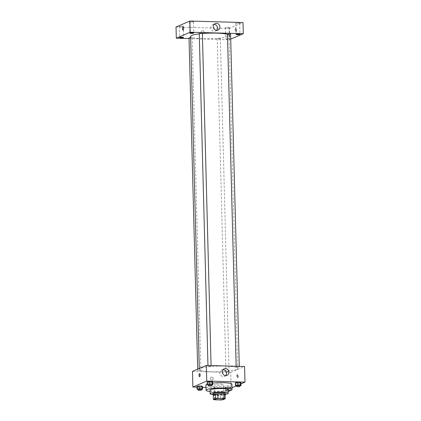 <?xml version="1.0" encoding="UTF-8"?>
<svg xmlns="http://www.w3.org/2000/svg" width="421" height="421" viewBox="0 0 421 421"><rect width="100%" height="100%" fill="white"/><g stroke="black" fill="none" stroke-linecap="round" stroke-linejoin="round"><path stroke-width="0.32" stroke-dasharray="2.1 1.58" d="M223.177 384.71A4.52 0.663 -1.5 0 1 218.152 385.262A4.52 0.663 -1.5 0 1 214.41 384.71A4.52 0.663 -1.5 0 1 218.909 383.926A4.52 0.663 -1.5 0 1 223.446 384.473A4.52 0.663 -1.5 0 1 223.177 384.71M214.457 399.776L214.342 395.308L220.572 395.482L220.688 399.95M225.098 394.293L222.841 395.266L222.956 399.734M222.841 395.266A6.073 0.889 -1.5 0 1 220.572 395.482M214.342 395.308A6.073 0.889 -1.5 0 1 213.284 395.003M213.284 395.082A6.215 0.91 178.5 0 0 217.073 395.561A6.215 0.91 178.5 0 0 225.114 394.772M225.377 393.367A6.215 0.91 -1.5 0 1 225.003 393.693A6.215 0.91 -1.5 0 1 217.041 394.44A6.215 0.91 -1.5 0 1 212.947 393.693M212.973 394.656A9.041 1.326 178.5 0 0 216.078 394.856A9.041 1.326 178.5 0 0 225.398 394.33M210.032 390.135A9.041 1.326 178.5 0 0 215.984 391.225A9.041 1.326 178.5 0 0 228.103 389.662M210.063 391.504A12.998 1.91 178.5 0 0 214.636 391.809A12.998 1.91 178.5 0 0 228.14 391.03M231.918 384.252A12.998 1.91 -1.5 0 1 231.14 384.931A12.998 1.91 -1.5 0 1 214.494 386.499A12.998 1.91 -1.5 0 1 205.937 384.931M207.243 384.057A12.998 1.91 -1.5 0 1 212.731 383.068M197.533 389.53L197.46 386.736L196.949 386.325L197.46 386.736L200.217 386.815L202.464 386.478L200.217 386.815L200.291 389.609L201.349 389.451M207.769 385.126L207.7 382.331L207.185 381.921L207.7 382.331L212.705 382.073L210.458 382.405L210.532 385.199L211.584 385.041M196.97 387.162L202.485 387.315M206.001 387.409L231.103 388.109L232.008 387.72M236.202 385.91L240.933 383.873M225.151 387.11L225.667 387.52L228.424 387.599L230.671 387.262L230.155 386.852L227.398 386.773L225.151 387.11L225.667 387.52L228.424 387.599L230.671 387.262L230.155 386.852L227.398 386.773L225.151 387.11L225.224 389.904L225.735 390.314L230.745 390.057L230.229 389.646L227.472 389.567L225.224 389.904M235.976 385.904L235.902 383.11L235.392 382.7L235.902 383.11L238.66 383.189L240.907 382.852L238.66 383.189L238.733 385.983L239.791 385.825M192.465 371.401L230.692 372.464L231.103 388.109M213.215 378.679A1.552 1.442 66.7 0 0 211.142 377.211A1.552 1.442 66.7 0 0 210.432 379.21A1.552 1.442 66.7 0 0 213.215 378.679A1.552 1.442 66.7 0 0 211.142 377.211A1.552 1.442 66.7 0 0 210.432 379.21A1.552 1.442 66.7 0 0 213.215 378.679M236.57 369.449A19.213 2.821 -1.5 0 1 215.226 371.811A19.213 2.821 -1.5 0 1 199.312 369.449A19.213 2.821 -1.5 0 1 218.446 366.123A19.213 2.821 -1.5 0 1 237.723 368.443A19.213 2.821 -1.5 0 1 236.57 369.449M230.692 372.464L244.569 366.491M211 366.391L207.974 366.391L211 366.391M200.764 370.801L197.738 370.801L200.764 370.801M228.966 371.58L225.94 371.58L228.966 371.58M236.276 367.091L239.296 367.091L236.276 367.091M237.77 374.643A1.552 0.532 -88.4 0 0 237.276 376.29A1.552 0.532 -88.4 0 0 237.765 377.732A1.552 0.532 -88.4 0 0 238.339 376.195A1.552 0.532 -88.4 0 0 237.849 374.627A1.552 0.532 -88.4 0 0 237.77 374.643M237.233 374.627A1.552 0.532 -88.4 0 0 236.739 376.274A1.552 0.532 -88.4 0 0 237.228 377.721A1.552 0.532 -88.4 0 0 237.802 376.179A1.552 0.532 -88.4 0 0 237.318 374.611A1.552 0.532 -88.4 0 0 237.233 374.627M199.622 373.569L199.622 373.569A1.552 0.532 91.6 0 1 200.112 375.011A1.552 0.532 91.6 0 1 199.622 376.658A1.552 0.532 91.6 0 1 199.538 376.674L199.538 376.674M225.693 375.595A3.531 3.279 -113.3 0 1 220.199 374.437A3.531 3.279 -113.3 0 1 223.135 369.649M227.466 34.39A19.213 2.821 -1.5 0 1 229.003 35.443A19.213 2.821 -1.5 0 1 227.85 36.448A19.213 2.821 -1.5 0 1 206.506 38.816A19.213 2.821 -1.5 0 1 190.592 36.453M199.27 33.859A19.213 2.821 -1.5 0 1 202.38 33.533M227.461 34.175L230.576 34.096M190.624 37.532L192.044 37.801L189.018 37.801M220.246 38.585L217.22 38.585L220.246 38.585M202.375 33.312L199.254 33.396M189.04 38.553L229.408 39.674L230.708 39.111M229.634 38.843A1.979 0.289 178.5 0 0 229.755 38.743A1.979 0.289 178.5 0 0 227.766 38.5A1.979 0.289 178.5 0 0 225.798 38.843A1.979 0.289 178.5 0 0 227.435 39.09A1.979 0.289 178.5 0 0 229.634 38.843M176.02 27.023L229.113 28.496L229.408 39.674M229.113 28.496L242.991 22.523M236.128 28.444A1.552 0.532 -88.4 0 0 235.639 30.086A1.552 0.532 -88.4 0 0 236.128 31.533A1.552 0.532 -88.4 0 0 236.702 29.996A1.552 0.532 -88.4 0 0 236.213 28.428A1.552 0.532 -88.4 0 0 236.128 28.444M202.643 30.696A1.552 1.442 66.7 0 0 201.359 32.801A1.552 1.442 66.7 0 0 204.106 31.959A1.552 1.442 66.7 0 0 202.069 30.801A1.552 1.442 66.7 0 0 201.359 32.801A1.552 1.442 66.7 0 0 204.106 31.959A1.552 1.442 66.7 0 0 202.643 30.696M192.202 21.639A1.979 0.289 -1.5 0 1 193.507 21.876A1.979 0.289 -1.5 0 1 193.386 21.981A1.979 0.289 -1.5 0 1 191.187 22.224A1.979 0.289 -1.5 0 1 189.55 21.981A1.979 0.289 -1.5 0 1 192.202 21.639M238.397 22.918A1.979 0.289 -1.5 0 1 239.702 23.16A1.979 0.289 -1.5 0 1 239.581 23.26A1.979 0.289 -1.5 0 1 237.381 23.508A1.979 0.289 -1.5 0 1 235.744 23.26A1.979 0.289 -1.5 0 1 238.397 22.918M228.161 27.328A1.979 0.289 -1.5 0 1 229.461 27.565A1.979 0.289 -1.5 0 1 229.345 27.67A1.979 0.289 -1.5 0 1 227.145 27.912A1.979 0.289 -1.5 0 1 225.503 27.67A1.979 0.289 -1.5 0 1 228.161 27.328M181.967 26.044A1.979 0.289 -1.5 0 1 183.272 26.286A1.979 0.289 -1.5 0 1 183.151 26.386A1.979 0.289 -1.5 0 1 180.951 26.634A1.979 0.289 -1.5 0 1 179.309 26.391A1.979 0.289 -1.5 0 1 181.967 26.044M214.073 24.36A3.531 3.279 -113.3 0 1 214.089 24.36A3.531 3.279 -113.3 0 0 212.768 24.607L215.178 23.571M216.652 30.307A3.531 3.279 -113.3 0 1 211.158 29.149A3.531 3.279 -113.3 0 1 212.768 24.607M235.597 28.428A1.552 0.532 -88.4 0 0 235.102 30.07A1.552 0.532 -88.4 0 0 235.592 31.517A1.552 0.532 -88.4 0 0 236.165 29.98A1.552 0.532 -88.4 0 0 235.676 28.412A1.552 0.532 -88.4 0 0 235.597 28.428M183.119 26.955L183.119 26.955A1.552 0.532 91.6 0 1 183.609 28.402A1.552 0.532 91.6 0 1 183.114 30.044A1.552 0.532 91.6 0 1 183.035 30.059L183.03 30.059M236.67 385.925L238.733 385.983M239.781 385.531L236.665 385.61M235.902 383.11L238.66 383.189M208.469 385.141L210.532 385.199M211.579 384.747L208.458 384.831M207.7 382.331L210.458 382.405M229.45 390.02L226.424 390.02L229.45 390.02M225.667 387.52L225.735 390.314M228.424 387.599L228.498 390.388M230.671 387.262L230.745 390.057M230.155 386.852L230.229 389.646M227.398 386.773L227.472 389.567M228.145 391.32L226.456 391.135L228.935 390.888M198.228 389.551L200.291 389.609M201.338 389.157L198.223 389.236M197.46 386.736L200.217 386.815M223.825 398.997L223.446 384.473M214.789 399.234L214.41 384.71M237.228 377.721L237.765 377.732M237.318 374.611L237.849 374.627M224.603 376.385L227.014 375.348M221.814 369.896L224.219 368.859M199.286 368.464L199.312 369.449M229.003 35.443L237.723 368.443M239.296 367.091L239.281 366.344M236.181 367.175L236.155 366.254M197.696 369.154L197.738 370.801M192.134 37.722L200.854 370.717M217.22 38.585L225.94 371.58M220.341 38.5L229.061 371.501M207.953 365.475L207.974 366.391M211.074 365.56L211.095 366.312M179.309 26.391L179.604 37.564M183.272 26.286L183.561 37.458M225.503 27.67L225.798 38.843M229.461 27.565L229.755 38.743M235.744 23.26L236.034 34.438M239.702 23.16L239.991 34.333M189.55 21.981L189.839 33.154M193.507 21.876L193.802 33.054M215.563 31.096L217.973 30.059M235.592 31.517L236.128 31.533M235.676 28.412L236.213 28.428M226.424 390.02L226.456 391.135M229.545 389.935L229.566 390.756"/><path stroke-width="0.63" d="M223.556 399.234A4.52 0.663 -1.5 0 1 218.536 399.792A4.52 0.663 -1.5 0 1 214.789 399.234A4.52 0.663 -1.5 0 1 219.288 398.455A4.52 0.663 -1.5 0 1 223.825 398.997A4.52 0.663 -1.5 0 1 223.556 399.234M224.156 398.455L217.925 398.282A6.073 0.889 -1.5 0 0 215.663 398.498L213.4 399.471A6.073 0.889 -1.5 0 0 214.457 399.776L220.688 399.95A6.073 0.889 -1.5 0 0 222.956 399.734L225.219 398.761A6.073 0.889 -1.5 0 0 224.156 398.455L224.04 393.988L217.81 393.814L217.925 398.282M224.04 393.988A6.073 0.889 -1.5 0 1 225.098 394.293L225.219 398.761M217.81 393.814A6.073 0.889 -1.5 0 0 215.541 394.03L213.284 395.003L213.4 399.471M225.114 394.772A6.215 0.91 178.5 0 0 225.403 394.482A6.215 0.91 178.5 0 0 219.167 393.735A6.215 0.91 178.5 0 0 212.979 394.809A6.215 0.91 178.5 0 0 213.284 395.082M212.979 394.809L212.947 393.693A6.215 0.91 -1.5 0 1 219.136 392.619A6.215 0.91 -1.5 0 1 225.377 393.367L225.403 394.482M215.541 394.03L215.663 398.498M225.398 394.33A9.041 1.326 178.5 0 0 228.198 393.293A9.041 1.326 178.5 0 0 219.125 392.204A9.041 1.326 178.5 0 0 210.126 393.767A9.041 1.326 178.5 0 0 212.973 394.656M228.198 393.293L228.103 389.662A9.041 1.326 178.5 0 0 219.031 388.572A9.041 1.326 178.5 0 0 210.032 390.135L210.126 393.767M228.14 391.03A12.998 1.91 178.5 0 0 232.06 389.557A12.998 1.91 178.5 0 0 219.015 387.988A12.998 1.91 178.5 0 0 206.074 390.235A12.998 1.91 178.5 0 0 210.063 391.504M206.074 390.235L205.937 384.931A12.998 1.91 -1.5 0 1 207.243 384.057M212.731 383.068A12.998 1.91 -1.5 0 1 231.918 384.252L232.06 389.557M201.349 389.451L202.538 389.272L202.464 386.478L201.954 386.068L199.196 385.989L196.949 386.325L197.023 389.12L198.228 389.551M211.584 385.041L212.779 384.862L212.705 382.073L212.189 381.658L209.432 381.584L207.185 381.921L207.258 384.71L208.469 385.141M240.933 383.873L244.98 382.131L206.753 381.073L192.876 387.046L196.97 387.162M202.485 387.315L206.001 387.409M232.008 387.72L236.202 385.91M239.791 385.825L240.98 385.647L240.907 382.852L240.396 382.442L237.639 382.368L235.392 382.7L235.465 385.494L236.67 385.925M244.98 382.131L244.569 366.491L206.343 365.428L192.465 371.401L192.876 387.046M206.343 365.428L206.753 381.073M228.935 372.196A3.531 3.279 -113.3 0 1 222.604 373.401A3.531 3.279 -113.3 0 1 224.219 368.859A3.531 3.279 -113.3 0 1 228.935 372.196M199.617 376.658A1.552 0.532 91.6 0 1 199.538 376.674A1.552 0.532 91.6 0 1 199.049 375.106A1.552 0.532 91.6 0 1 199.622 373.569A1.552 0.532 91.6 0 1 200.112 375.011A1.552 0.532 91.6 0 1 199.617 376.658M199.538 376.674A1.552 0.532 91.6 0 1 199.049 375.106A1.552 0.532 91.6 0 1 199.622 373.569M223.135 369.649A3.531 3.279 -113.3 0 1 225.693 375.595M199.286 368.464L190.592 36.453A19.213 2.821 -1.5 0 1 199.27 33.859M202.38 33.533A19.213 2.821 -1.5 0 1 227.466 34.39M239.281 366.344L230.576 34.096L227.461 34.175L236.155 366.254M197.696 369.154L189.018 37.801L190.624 37.532M207.953 365.475L199.254 33.396L202.375 33.312L211.074 365.56M230.708 39.111L243.285 33.696L190.187 32.222L176.31 38.2L189.04 38.553M183.445 37.564A1.979 0.289 178.5 0 0 183.561 37.458A1.979 0.289 178.5 0 0 181.577 37.222A1.979 0.289 178.5 0 0 179.604 37.564A1.979 0.289 178.5 0 0 181.246 37.806A1.979 0.289 178.5 0 0 183.445 37.564M239.875 34.438A1.979 0.289 178.5 0 0 239.991 34.333A1.979 0.289 178.5 0 0 238.007 34.096A1.979 0.289 178.5 0 0 236.034 34.438A1.979 0.289 178.5 0 0 237.676 34.68A1.979 0.289 178.5 0 0 239.875 34.438M193.681 33.154A1.979 0.289 178.5 0 0 193.802 33.054A1.979 0.289 178.5 0 0 191.813 32.812A1.979 0.289 178.5 0 0 189.839 33.154A1.979 0.289 178.5 0 0 191.481 33.401A1.979 0.289 178.5 0 0 193.681 33.154M243.285 33.696L242.991 22.523L189.897 21.05L176.02 27.023L176.31 38.2M189.897 21.05L190.187 32.222M183.114 30.044A1.552 0.532 91.6 0 1 183.03 30.059A1.552 0.532 91.6 0 1 182.546 28.491A1.552 0.532 91.6 0 1 183.119 26.955A1.552 0.532 91.6 0 1 183.609 28.402A1.552 0.532 91.6 0 1 183.114 30.044M216.483 23.323A3.531 3.279 -113.3 0 1 217.973 30.059A3.531 3.279 -113.3 0 1 213.563 28.112A3.531 3.279 -113.3 0 1 216.483 23.323M214.089 24.36A3.531 3.279 -113.3 0 1 216.652 30.307M183.035 30.059A1.552 0.532 91.6 0 1 182.546 28.491A1.552 0.532 91.6 0 1 183.119 26.955M240.98 385.647L240.47 385.236L237.712 385.157L235.465 385.494M236.691 386.731L236.665 385.61L239.781 385.531L239.812 386.646L236.691 386.731L239.812 386.646M240.907 382.852L240.396 382.442L240.47 385.236M240.396 382.442L237.639 382.368L237.712 385.157M237.639 382.368L235.392 382.7M212.779 384.862L212.263 384.452L207.258 384.71M208.49 385.946L208.458 384.831L211.579 384.747L211.51 385.946L208.49 385.946L211.605 385.868M212.705 382.073L212.189 381.658L212.263 384.452M212.189 381.658L209.432 381.584L209.505 384.378M209.432 381.584L207.185 381.921M228.935 390.888L229.477 391.135L228.145 391.32M202.538 389.272L202.027 388.862L199.27 388.783L197.023 389.12M198.249 390.356L198.223 389.236L201.338 389.157L201.37 390.272L198.249 390.356L201.37 390.272M202.464 386.478L201.954 386.068L202.027 388.862M201.954 386.068L199.196 385.989L199.27 388.783M199.196 385.989L196.949 386.325M229.566 390.756L229.571 391.056"/></g></svg>
